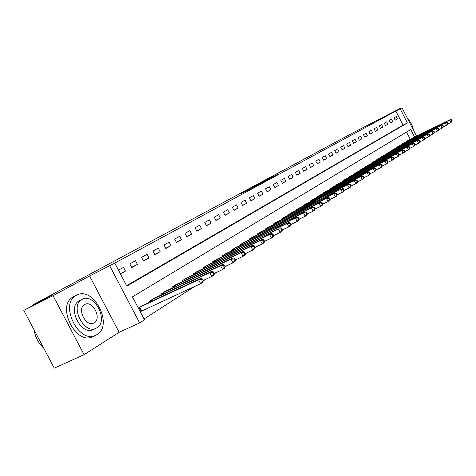 <?xml version="1.0" encoding="UTF-8"?>
<svg xmlns="http://www.w3.org/2000/svg" width="476" height="476" viewBox="0 0 476 476"><rect width="100%" height="100%" fill="white"/><g stroke="black" fill="none" stroke-linecap="round" stroke-linejoin="round"><path stroke-width="0.71" d="M241.124 193.452L259.497 184.129L241.124 193.452M273.706 176.096L260.289 183.123L273.706 176.096M126.61 285.665L403.047 125.134L395.853 111.057L402.047 107.844L416.512 136.148M23.8 310.394L53.044 295.685L84.097 354.685L54.276 368.156L23.8 310.394L52.985 294.686L32.969 304.777L354.507 132.013L399.876 108.582L387.434 115.299L402.047 107.844M84.097 354.685L119.137 332.296L89.583 275.967L53.044 295.685M89.583 275.967L114.787 263.085L126.842 286.112L407.397 122.957L400.191 108.849M395.853 111.057L114.787 263.085M250.709 188.3L268.494 179.279L250.763 188.401M251.393 187.907L277.413 174.466L251.399 187.919M120.458 273.92L125.48 271.106L123.51 267.339L118.47 270.124M131.739 267.601L137.421 264.424L135.487 260.717L129.787 263.871L131.739 267.601M143.478 261.032L148.976 257.956L147.072 254.315L141.556 257.361L143.478 261.032M154.837 254.678L160.156 251.703L158.288 248.115L152.951 251.066L154.837 254.678M165.832 248.526L170.985 245.64L169.147 242.111L163.976 244.967L165.832 248.526M176.483 242.57L181.475 239.773L179.666 236.292L174.656 239.065L176.483 242.57M186.806 236.792L191.65 234.079L189.864 230.658L185.009 233.341L186.806 236.792M196.814 231.187L201.509 228.563L199.753 225.19L195.047 227.79L196.814 231.187M206.519 225.755L211.076 223.208L209.351 219.882L204.781 222.411L206.519 225.755M215.943 220.483L220.37 218.008L218.668 214.735L214.23 217.187L215.943 220.483M225.089 215.366L229.39 212.962L227.712 209.732L223.405 212.112L225.089 215.366M233.978 210.392L238.155 208.054L236.501 204.87L232.318 207.185L233.978 210.392M242.611 205.561L246.669 203.288L245.045 200.152L240.975 202.401L242.611 205.561M251.007 200.866L254.952 198.653L253.351 195.559L249.394 197.748L251.007 200.866M259.17 196.296L263.008 194.148L261.431 191.09L257.581 193.22L259.17 196.296M267.113 191.852L270.85 189.757L269.291 186.747L265.543 188.817L267.113 191.852M274.842 187.526L278.478 185.491L276.943 182.516L273.295 184.533L274.842 187.526M282.369 183.314L285.909 181.332L284.392 178.393L280.84 180.356L282.369 183.314M289.7 179.214L293.151 177.28L291.651 174.383L288.194 176.293L289.7 179.214M296.84 175.216L300.201 173.335L298.726 170.473L295.352 172.336L296.84 175.216M303.801 171.318L307.079 169.486L305.622 166.66L302.331 168.48L303.801 171.318M310.584 167.522L313.785 165.737L312.345 162.941L309.138 164.714L310.584 167.522M317.2 163.821L320.324 162.072L318.902 159.317L315.772 161.049L317.2 163.821M323.656 160.21L326.703 158.502L325.298 155.783L322.252 157.467L323.656 160.21M329.957 156.681L332.926 155.021L331.546 152.326L328.565 153.974L329.957 156.681M336.11 153.242L339.007 151.618L337.639 148.958L334.735 150.565L336.11 153.242M342.113 149.88L344.945 148.298L343.595 145.668L340.757 147.239L342.113 149.88M347.98 146.596L350.747 145.049L349.408 142.449L346.635 143.984L347.98 146.596M353.71 143.395L356.411 141.878L355.09 139.313L352.383 140.807L353.71 143.395M359.309 140.259L361.95 138.784L360.647 136.243L357.994 137.707L359.309 140.259M364.777 137.195L367.359 135.749L366.074 133.238L363.485 134.672L364.777 137.195M370.132 134.202L372.654 132.792L371.381 130.305L368.846 131.703L370.132 134.202M375.362 131.275L377.831 129.894L376.575 127.431L374.094 128.806L375.362 131.275M380.479 128.413L382.9 127.056L381.657 124.629L379.229 125.967L380.479 128.413M385.489 125.604L387.857 124.284L386.625 121.88L384.251 123.189L385.489 125.604M390.391 122.862L392.706 121.57L391.492 119.19L389.166 120.47L390.391 122.862M395.187 120.178L397.46 118.911L396.252 116.555L393.979 117.81L395.187 120.178M144.049 318.974L194.642 286.463M203.228 280.941L205.858 279.251M214.325 273.807L216.699 272.284M225.041 266.923L227.177 265.548M235.406 260.265L237.31 259.033M245.42 253.821L247.121 252.732M255.118 247.591L256.618 246.627M264.507 241.558L265.816 240.719M273.599 235.715L274.729 234.989M282.411 230.051L283.375 229.432M290.955 224.559L291.764 224.041M299.249 219.234L299.904 218.805M307.294 214.063L307.811 213.73M315.106 209.041L315.487 208.791M344.291 190.126L343.66 188.901L343.107 189.252L343.743 190.483L344.291 190.126L343.743 191.471L337.264 194.797M410.247 139.218L406.581 132.048M140.289 311.792L141.015 311.334M143.312 305.17L138.308 308.008M149.809 302.135L149.297 301.171L154.938 297.922M161.221 294.983L160.733 294.055L166.189 290.919M172.264 288.069L171.8 287.177L177.084 284.136M182.963 281.37L182.516 280.513L187.627 277.567M193.321 274.884L192.893 274.057L197.849 271.201M203.365 268.595L202.949 267.804L207.756 265.031M213.099 262.502L212.701 261.735L217.359 259.045M222.548 256.588L222.161 255.85L226.683 253.244M231.717 250.852L231.348 250.144L235.733 247.609M240.618 245.283L240.261 244.599L244.521 242.135M249.263 239.874L248.918 239.214L253.059 236.816M257.671 234.62L257.337 233.978L261.36 231.651M265.84 229.509L265.519 228.891L269.428 226.624M273.783 224.541L273.474 223.94L277.282 221.739M281.518 219.704L281.215 219.127L284.922 216.979M289.039 215.003L288.748 214.438L292.353 212.35M296.37 210.422L296.084 209.874L299.594 207.839M303.504 205.959L303.23 205.436L306.651 203.448M310.459 201.616L310.191 201.104L313.523 199.17M317.23 197.379L316.974 196.885L320.223 194.999M323.841 193.25L323.591 192.768L326.762 190.93M330.284 189.228L330.041 188.758L333.135 186.967M336.574 185.301L336.336 184.843L339.352 183.093M342.708 181.469L342.476 181.023L345.421 179.315M348.694 177.726L348.474 177.292L351.347 175.626M354.543 174.073L354.328 173.657L357.131 172.026M360.255 170.509L360.046 170.099L362.783 168.504M365.836 167.022L365.627 166.624L368.311 165.065M371.286 163.619L371.09 163.226L373.708 161.709M376.617 160.287L376.427 159.912L378.985 158.425M381.829 157.032L381.645 156.663L384.144 155.212M386.928 153.849L386.744 153.492L389.19 152.07M391.915 150.737L391.736 150.386L394.128 148.994M396.794 147.691L396.621 147.352L398.965 145.989M401.571 144.71L401.399 144.377L403.69 143.044M406.242 141.794L406.076 141.467L408.325 140.158M32.969 304.777L33.249 305.312M418.434 143.318L417.928 143.562M414.911 145.103L417.964 143.621M414.614 137.076L410.758 129.537L132.465 296.845L144.49 319.818L139.646 322.942L109.724 265.816M119.137 332.296L139.646 322.942M403.047 125.134L407.397 122.957M125.48 271.106L120.321 273.658M137.421 264.424L131.59 267.316M148.976 257.956L143.335 260.759M160.156 251.703L154.7 254.416M170.985 245.64L165.696 248.27M181.475 239.773L176.352 242.32M191.65 234.079L186.681 236.554M201.509 228.563L196.695 230.961M211.076 223.208L206.405 225.535M220.37 218.008L215.83 220.269M229.39 212.962L224.987 215.158M238.155 208.054L233.877 210.196M246.669 203.288L242.51 205.37M254.952 198.653L250.911 200.676M263.008 194.148L259.075 196.118M270.85 189.757L267.024 191.679M278.478 185.491L274.753 187.354M285.909 181.332L282.286 183.153M293.151 177.28L289.616 179.053M300.201 173.335L296.762 175.061M307.079 169.486L303.724 171.17M313.785 165.737L310.513 167.379M320.324 162.072L317.129 163.679M326.703 158.502L323.591 160.073M332.926 155.021L329.892 156.55M339.007 151.618L336.044 153.111M344.945 148.298L342.048 149.756M350.747 145.049L347.914 146.477M356.411 141.878L353.644 143.276M361.95 138.784L359.243 140.14M367.359 135.749L364.723 137.082M372.654 132.792L370.072 134.089M377.831 129.894L375.308 131.168M382.9 127.056L380.425 128.306M387.857 124.284L385.435 125.503M392.706 121.57L390.338 122.766M397.46 118.911L395.139 120.083M244.063 191.887L262.038 182.707L244.063 191.887M258.664 184.111L254.148 186.473L258.664 184.111M203.294 280.703L202.473 279.132L201.568 279.709L202.383 281.286L203.294 280.703L202.895 282.226L200.634 283.684L198.587 279.751L200.854 278.305L141.658 305.925M140.247 311.715L200.634 283.684L202.383 281.286M139.04 307.55L198.587 279.751L201.568 279.709M200.854 278.305L202.473 279.132M214.39 273.575L213.587 272.028L212.712 272.587L213.516 274.134L214.39 273.575L213.98 275.086L211.79 276.491L209.779 272.629L211.975 271.237L153.343 298.654M203.181 280.495L211.79 276.491L213.516 274.134M150.809 300.231L209.779 272.629L212.712 272.587M211.975 271.237L213.587 272.028M225.112 266.685L224.321 265.168L223.476 265.709L224.267 267.226L225.112 266.685L224.684 268.184L222.572 269.547L220.596 265.751L222.714 264.4L164.648 291.621M214.301 273.402L222.572 269.547L224.267 267.226M162.197 293.151L220.596 265.751L223.476 265.709M222.714 264.4L224.321 265.168M235.471 260.033L234.698 258.539L233.877 259.057L234.656 260.556L235.471 260.033L235.031 261.52L232.99 262.835L231.05 259.099L233.097 257.796L175.59 284.821M225.035 266.548L232.99 262.835L234.656 260.556M173.216 286.296L231.05 259.099L233.877 259.057M233.097 257.796L234.698 258.539M245.491 253.595L244.729 252.125L243.938 252.631L244.706 254.101L245.491 253.595L245.039 255.071L243.063 256.344L241.154 252.667L243.141 251.405L186.181 278.228M235.418 259.926L243.063 256.344L244.706 254.101M183.885 279.662L241.154 252.667L243.938 252.631M243.141 251.405L244.729 252.125M34.224 330.148C35.278 337.341 38.419 343.303 43.661 348.039M76.321 295.358C58.768 303.646 78.873 344.648 95.849 335.187L96.937 334.592C113.681 325.292 93.843 286.011 76.951 295.037L76.321 295.358M76.588 295.215L73.34 296.834C55.763 305.14 75.821 346.052 92.832 336.58L95.652 335.282M96.098 328.208L96.836 327.809C108.95 321.223 94.617 292.716 82.467 299.249L81.967 299.505C69.431 305.568 83.907 334.967 96.098 328.208L93.32 329.505C81.104 336.276 66.658 306.931 79.212 300.856L82.265 299.35M94.194 322.782C102.048 318.599 92.796 300.124 84.96 304.36L84.615 304.545C76.582 308.513 85.9 327.351 93.748 323.025L94.194 322.782M413.394 130.049C412.615 125.658 410.711 121.933 407.676 118.863M255.19 247.365L254.44 245.919L253.678 246.407L254.428 247.853L255.19 247.365L254.725 248.829L252.815 250.061L250.935 246.443L252.857 245.223L196.445 271.85M245.455 253.518L252.815 250.061L254.428 247.853M194.22 273.23L250.935 246.443L253.678 246.407M252.857 245.223L254.44 245.919M264.579 241.332L263.841 239.91L263.103 240.386L263.841 241.808L264.579 241.332L264.103 242.784L262.252 243.98L260.408 240.422L262.264 239.238L206.4 265.662M255.166 247.312L262.252 243.98L263.841 241.808M204.234 267L260.408 240.422L263.103 240.386M262.264 239.238L263.841 239.91M282.488 229.825L281.774 228.45L281.078 228.891L281.792 230.271L282.488 229.825L281.994 231.259L280.257 232.377L273.676 235.489L272.95 234.091L272.23 234.549L272.956 235.947L273.676 235.489L273.188 236.935L271.391 238.089L269.577 234.585L271.38 233.436L216.044 259.658M264.567 241.308L271.391 238.089L272.956 235.947M213.95 260.961L269.577 234.585L272.23 234.549M271.38 233.436L272.95 234.091M223.375 255.1L278.466 228.926L225.41 253.833M281.792 230.271L280.257 232.377L278.466 228.926L281.078 228.891M280.215 227.82L281.774 228.45M291.038 224.339L290.336 222.976L289.658 223.411L290.36 224.773L291.038 224.339L290.533 225.755L288.843 226.844L287.087 223.446L288.777 222.369L234.495 248.18M282.482 229.854L288.843 226.844L290.36 224.773M232.52 249.412L287.087 223.446L289.658 223.411M288.777 222.369L290.336 222.976M299.327 219.014L298.636 217.675L297.982 218.091L298.672 219.43L299.327 219.014L298.815 220.418L297.179 221.477L295.447 218.127L297.089 217.08L243.319 242.695M291.014 224.398L297.179 221.477L298.672 219.43M241.403 243.885L295.447 218.127L297.982 218.091M297.089 217.08L298.636 217.675M307.371 213.843L306.693 212.522L306.056 212.933L306.74 214.248L307.371 213.843L306.853 215.241L305.265 216.265L303.563 212.962L305.158 211.951L251.893 237.363M299.297 219.097L305.265 216.265L306.74 214.248M250.031 238.524L303.563 212.962L306.056 212.933M305.158 211.951L306.693 212.522M315.183 208.821L314.517 207.524L313.898 207.917L314.571 209.22L315.183 208.821L314.66 210.208L313.119 211.207L311.441 207.952L312.988 206.965L260.223 232.181M307.329 213.956L313.119 211.207L314.571 209.22M258.414 233.305L311.441 207.952L313.898 207.917M312.988 206.965L314.517 207.524M322.776 203.948L322.115 202.669L321.514 203.05L322.175 204.335L322.776 203.948L322.246 205.323L320.747 206.292L319.093 203.085L320.598 202.127L268.327 227.141M315.136 208.964L320.747 206.292L322.175 204.335M266.566 228.236L319.093 203.085L321.514 203.05M320.598 202.127L322.115 202.669M330.148 199.212L329.499 197.951L328.916 198.319L329.565 199.587L330.148 199.212L329.612 200.575L328.154 201.515L326.524 198.355L327.988 197.421L276.205 222.238M322.71 204.109L328.154 201.515L329.565 199.587M274.491 223.303L326.524 198.355L328.916 198.319M327.988 197.421L329.499 197.951M337.317 194.607L336.675 193.363L336.11 193.72L336.752 194.97L337.317 194.607L336.776 195.957L335.36 196.874L333.753 193.756L335.175 192.851L283.875 217.472M330.076 199.396L335.36 196.874L336.752 194.97M282.209 218.508L333.753 193.756L336.11 193.72M335.175 192.851L336.675 193.363M289.717 213.837L340.786 189.281L291.336 212.831M343.743 190.483L342.369 192.358L340.786 189.281L343.107 189.252M342.167 188.401L343.66 188.901M351.074 185.771L350.449 184.557L349.914 184.902L350.538 186.116L351.074 185.771L350.526 187.098L349.182 187.966L347.623 184.932L348.967 184.075L298.607 208.31M344.202 190.352L349.182 187.966L350.538 186.116M297.024 209.291L347.623 184.932L349.914 184.902M348.967 184.075L350.449 184.557M357.678 181.529L357.065 180.333L356.542 180.666L357.155 181.862L357.678 181.529L357.125 182.849L355.816 183.688L354.281 180.696L355.59 179.863L305.687 203.906M350.973 186.015L355.816 183.688L357.155 181.862M304.146 204.864L354.281 180.696L356.542 180.666M355.59 179.863L357.065 180.333M364.104 177.399L363.497 176.215L362.992 176.542L363.599 177.726L364.104 177.399L363.551 178.708L362.278 179.529L360.76 176.572L362.034 175.763L312.583 199.617M357.565 181.79L362.278 179.529L363.599 177.726M311.084 200.551L360.76 176.572L362.992 176.542M362.034 175.763L363.497 176.215M370.37 173.377L369.769 172.211L369.275 172.526L369.87 173.692L370.37 173.377L369.81 174.674L368.567 175.471L367.073 172.556L368.311 171.765L319.313 195.434M363.985 177.679L368.567 175.471L369.87 173.692M317.849 196.344L367.073 172.556L369.275 172.526M368.311 171.765L369.769 172.211M376.468 169.456L375.879 168.308L375.391 168.617L375.986 169.771L376.468 169.456L375.903 170.747L374.695 171.527L373.22 168.647L374.433 167.873L325.87 191.352M370.239 173.669L374.695 171.527L375.986 169.771M324.442 192.245L373.22 168.647L375.391 168.617M374.433 167.873L375.879 168.308M382.412 165.642L381.829 164.506L381.359 164.803L381.942 165.94L382.412 165.642L381.847 166.915L380.669 167.677L379.211 164.833L380.395 164.083L332.26 187.377M376.332 169.765L380.669 167.677L381.942 165.94M330.868 188.24L379.211 164.833L381.359 164.803M380.395 164.083L381.829 164.506M388.208 161.917L387.637 160.793L387.172 161.084L387.75 162.209L388.208 161.917L387.642 163.185L386.494 163.922L385.054 161.114L386.209 160.382L338.501 183.498M382.27 165.963L386.494 163.922L387.75 162.209M337.145 184.343L385.054 161.114L387.172 161.084M386.209 160.382L387.637 160.793M393.86 158.282L393.295 157.175L392.849 157.461L393.414 158.573L393.86 158.282L393.295 159.543L392.176 160.263L390.754 157.491L391.879 156.777L344.594 179.708M388.059 162.251L392.176 160.263L393.414 158.573M343.267 180.535L390.754 157.491L392.849 157.461M391.879 156.777L393.295 157.175M399.376 154.742L398.817 153.647L398.382 153.926L398.942 155.021L399.376 154.742L398.811 155.991L397.716 156.693L396.312 153.95L397.406 153.254L350.538 176.013M393.706 158.633L397.716 156.693L398.942 155.021M349.241 176.816L396.312 153.95L398.382 153.926M397.406 153.254L398.817 153.647M404.761 151.285L404.207 150.202L403.779 150.475L404.332 151.558L404.761 151.285L404.189 152.522L403.124 153.207L401.738 150.499L402.809 149.821L356.345 172.401M399.215 155.105L403.124 153.207L404.332 151.558M355.078 173.187L401.738 150.499L403.779 150.475M402.809 149.821L404.207 150.202M410.014 147.911L409.467 146.84L409.051 147.108L409.598 148.179L410.014 147.911L409.443 149.137L408.402 149.809L407.034 147.132L408.075 146.471L362.016 168.873M404.588 151.654L408.402 149.809L409.598 148.179M360.778 169.64L407.034 147.132L409.051 147.108M408.075 146.471L409.467 146.84M415.143 144.615L414.602 143.556L414.197 143.817L414.733 144.877L415.143 144.615L414.572 145.834L413.555 146.489L412.204 143.841L413.222 143.193L367.555 165.428M409.836 148.292L413.555 146.489L414.733 144.877M366.347 166.178L412.204 143.841L414.197 143.817M413.222 143.193L414.602 143.556M420.153 141.396L419.618 140.355L419.219 140.604L419.755 141.652L420.153 141.396L419.582 142.604L418.588 143.246L417.25 140.628L418.249 139.998L372.97 162.06M414.959 145.007L418.588 143.246L419.755 141.652M371.792 162.792L417.25 140.628L419.219 140.604M418.249 139.998L419.618 140.355M425.044 138.254L424.521 137.219L424.134 137.469L424.657 138.504L425.044 138.254L424.473 139.45L423.503 140.075L422.182 137.493L423.158 136.874L378.265 158.764M419.963 141.8L423.503 140.075L424.657 138.504M377.111 159.484L422.182 137.493L424.134 137.469M423.158 136.874L424.521 137.219M429.828 135.178L429.31 134.161L428.93 134.399L429.453 135.422L429.828 135.178L429.257 136.368L428.311 136.981L427.002 134.428L427.954 133.821L383.442 155.545M424.848 138.665L428.311 136.981L429.453 135.422M382.311 156.247L427.002 134.428L428.93 134.399M427.954 133.821L429.31 134.161M434.505 132.179L433.987 131.168L433.618 131.406L434.136 132.417L434.505 132.179L433.933 133.357L433.005 133.952L431.714 131.43L432.648 130.835L388.505 152.397M429.626 135.601L433.005 133.952L434.136 132.417M387.399 153.082L431.714 131.43L433.618 131.406M432.648 130.835L433.987 131.168M439.074 129.24L438.569 128.24L438.206 128.472L438.717 129.472L439.074 129.24L438.503 130.412L437.599 130.995L436.325 128.496L437.23 127.919L393.456 149.315M434.296 132.602L437.599 130.995L438.717 129.472M392.379 149.988L436.325 128.496L438.206 128.472M437.23 127.919L438.569 128.24M443.549 126.366L443.043 125.378L442.692 125.604L443.192 126.598L443.549 126.366L442.977 127.532L442.091 128.103L440.83 125.628L441.716 125.063L398.305 146.305M438.866 129.674L442.091 128.103L443.192 126.598M397.246 146.959L440.83 125.628L442.692 125.604M441.716 125.063L443.043 125.378M447.922 123.558L447.422 122.582L447.077 122.802L447.577 123.784L447.922 123.558L447.351 124.712L446.482 125.271L445.233 122.826L446.107 122.272L403.047 143.353M443.329 126.806L446.482 125.271L447.577 123.784M402.012 143.996L445.233 122.826L447.077 122.802M446.107 122.272L447.422 122.582M452.2 120.809L451.706 119.845L451.367 120.059L451.861 121.029L452.2 120.809L451.629 121.957L450.778 122.505L449.546 120.083L450.397 119.541L407.694 140.462M447.702 124.004L450.778 122.505L451.861 121.029M406.677 141.092L449.546 120.083L451.367 120.059M450.397 119.541L451.706 119.845M141.217 311.233L139.236 307.448M141.735 310.977L139.754 307.198M151.618 301.29L151.005 300.13M152.13 301.052L151.517 299.88M162.97 294.168L162.393 293.049M163.482 293.93L162.893 292.805M173.966 287.272L173.407 286.201M174.466 287.034L173.907 285.957M184.611 280.596L184.075 279.567M185.105 280.358L184.563 279.323M194.922 274.128L194.404 273.141M195.41 273.896L194.892 272.897M204.918 267.863L204.418 266.911M205.4 267.631L204.9 266.673M214.611 261.788L214.135 260.866M215.087 261.562L214.605 260.634M224.012 255.892L223.553 255.011M224.488 255.671L224.023 254.779M233.139 250.174L232.699 249.323M233.609 249.954L233.163 249.091M242.004 244.622L241.576 243.801M242.468 244.402L242.034 243.575M250.614 239.232L250.203 238.434M251.072 239.011L250.656 238.208M258.986 233.99L258.581 233.222M259.438 233.775L259.033 232.996M267.119 228.896L266.733 228.153M267.566 228.682L267.179 227.933M275.033 223.94L274.658 223.22M275.473 223.732L275.098 223.006M282.732 219.121L282.369 218.424M283.166 218.912L282.803 218.21M290.229 214.432L289.878 213.76M290.657 214.224L290.306 213.545M297.524 209.868L297.185 209.214M297.952 209.66L297.613 209M304.634 205.418L304.307 204.781M305.057 205.215L304.723 204.573M311.56 201.086L311.239 200.467M311.976 200.884L311.655 200.265M318.307 196.862L318.004 196.267M318.724 196.659L318.414 196.058M324.894 192.744L324.59 192.167M325.304 192.548L325.001 191.965M331.314 188.728L331.022 188.169M331.718 188.532L331.427 187.966M337.573 184.813L337.294 184.266M337.978 184.617L337.692 184.069M343.69 180.993L343.416 180.458M344.088 180.797L343.809 180.261M349.658 177.262L349.39 176.745M350.05 177.066L349.783 176.548M355.483 173.615L355.221 173.115M355.87 173.431L355.614 172.919M361.171 170.057L360.921 169.569M361.558 169.873L361.308 169.379M366.734 166.582L366.49 166.106M367.115 166.398L366.871 165.916M372.167 163.185L371.929 162.721M372.547 163L372.309 162.536M377.48 159.865L377.248 159.412M377.855 159.686L377.623 159.228M382.674 156.622L382.448 156.182M383.049 156.437L382.817 155.997M387.756 153.445L387.535 153.016M388.124 153.266L387.904 152.832M392.724 150.339L392.51 149.922M393.093 150.16L392.873 149.738M397.591 147.304L397.377 146.894M397.954 147.126L397.74 146.715M402.351 144.329L402.143 143.93M402.708 144.157L402.5 143.752M407.01 141.42L406.807 141.027M407.367 141.247L407.164 140.848"/></g></svg>

